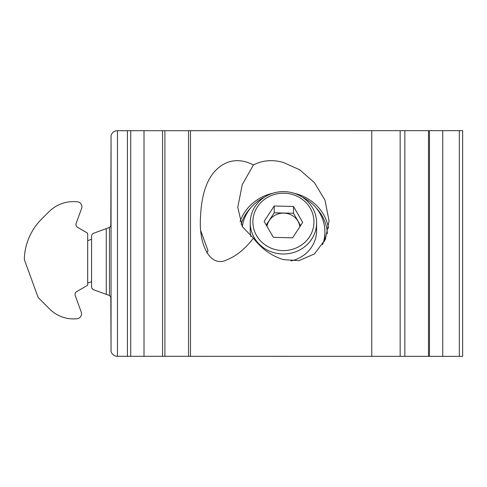 <?xml version="1.0" encoding="UTF-8"?>
<svg xmlns="http://www.w3.org/2000/svg" width="487" height="487" viewBox="0 0 487 487"><rect width="100%" height="100%" fill="white"/><g stroke="black" fill="none" stroke-linecap="round" stroke-linejoin="round"><path stroke-width="0.73" d="M283.416 162.481L299.785 169.841L314.377 182.595L324.993 200.145L329.054 220.836L325.346 239.427L314.407 253.934L299.048 260.636L283.416 259.62C271.411 255.876 261.422 248.723 253.435 238.173L242.27 226.632L237.778 207.255L242.27 184.603L253.435 164.935C262.621 160.229 272.617 159.413 283.416 162.481M293.911 193.223A45.638 42.886 180 0 1 328.5 228.293M316.075 207.852A43.976 41.328 180 0 1 327.355 233.711M253.435 238.173C245.271 248.723 236.579 255.87 227.344 259.62C210.597 268.501 198.428 245.521 200.541 216.581C201.862 187.373 210.798 169.336 227.344 162.481C235.513 159.413 244.206 160.229 253.435 164.935M459.332 356.35L116.594 356.295C113.775 355.778 111.925 354.159 111.048 351.431L110.823 297.173L109.727 295.609L93.754 289.795A3.318 3.318 0 0 1 91.568 286.679L91.568 236.305A3.318 3.318 0 0 1 93.754 233.182L109.727 227.368L110.823 225.81L111.048 135.569C111.925 132.841 113.775 131.222 116.594 130.705L462.65 130.65L462.65 356.35L459.332 356.35L459.332 130.65M429.461 356.35L429.461 130.65M190.484 356.35L190.484 130.65M130.735 356.35L130.735 130.65M241.108 224.251A43.976 41.328 180 0 1 250.756 207.852M240.054 221.579A45.638 42.886 180 0 1 272.927 193.223M200.942 231.27L207.973 250.598L206.865 252.978M25.105 261.702L37.645 296.145A6.635 6.635 0 0 0 39.191 298.568L40.817 300.199M39.191 298.568L49.619 309.002A33.853 33.853 0 0 0 77.074 318.735A4.98 4.98 0 0 0 81.238 312.082L75.235 295.597A3.318 3.318 0 0 1 76.696 291.585L86.856 285.717A1.662 1.662 0 0 0 87.69 284.28L87.69 234.15A1.662 1.662 0 0 0 86.856 232.707L77.622 227.374A3.318 3.318 0 0 1 76.161 223.369L81.591 208.448A4.98 4.98 0 0 0 77.47 201.795A34.851 34.851 0 0 0 48.919 211.784L41.498 219.205A58.75 58.75 0 0 0 24.35 258.134A6.635 6.635 0 0 0 24.746 260.703L37.645 296.145M268.848 196.681A30.535 28.696 0 0 0 256.582 235.592A30.535 28.696 0 0 0 297.983 247.122A30.535 28.696 0 0 0 310.256 208.217A30.535 28.696 0 0 0 268.848 196.681M299.249 250.221A33.189 31.192 180 0 1 250.227 222.809A33.189 31.192 180 0 1 267.582 195.397A33.189 31.192 180 0 1 316.611 222.809A33.189 31.192 180 0 1 299.249 250.221M299.87 226.698A16.595 15.596 0 0 0 275.502 215.011A16.595 15.596 0 0 0 267.01 226.382M316.611 222.809L316.611 230.57A33.189 31.192 180 0 1 299.249 257.982A33.189 31.192 180 0 1 290.976 260.941M250.835 236.505A33.189 31.192 180 0 1 250.227 230.57L250.227 222.809M242.301 226.686A41.486 38.984 180 0 1 263.625 197.625A41.486 38.984 180 0 1 264.435 197.223M302.397 197.223A41.486 38.984 180 0 1 324.908 231.891L324.908 235.525A41.486 38.984 180 0 1 324.433 241.382M324.908 231.891A41.486 38.984 180 0 1 322.625 244.638M293.491 206.458L274.218 205.983L264.143 221.427L273.341 237.346L292.614 237.826L302.689 222.382L293.491 206.458L293.491 213.269L274.218 212.795L274.218 205.983M300.601 225.578L293.491 213.269M274.218 212.795L266.231 225.037M371.758 356.35L371.758 130.65M109.465 295.518L109.465 227.466M111.048 351.431L111.048 135.569M442.738 356.35L442.738 130.65M428.487 356.35L428.487 130.65M404.849 356.35L404.849 130.65M400.156 356.35L400.156 130.65M188.536 356.35L188.536 130.65M164.898 356.35L164.898 130.65M162.555 356.35L162.555 130.65M144.012 356.35L144.012 130.65M127.417 356.35L127.417 130.65M117.458 356.35L117.458 130.65M106.263 294.349L106.263 228.628M91.568 239.275L87.69 240.688M91.568 281.663L87.69 283.075"/></g></svg>
